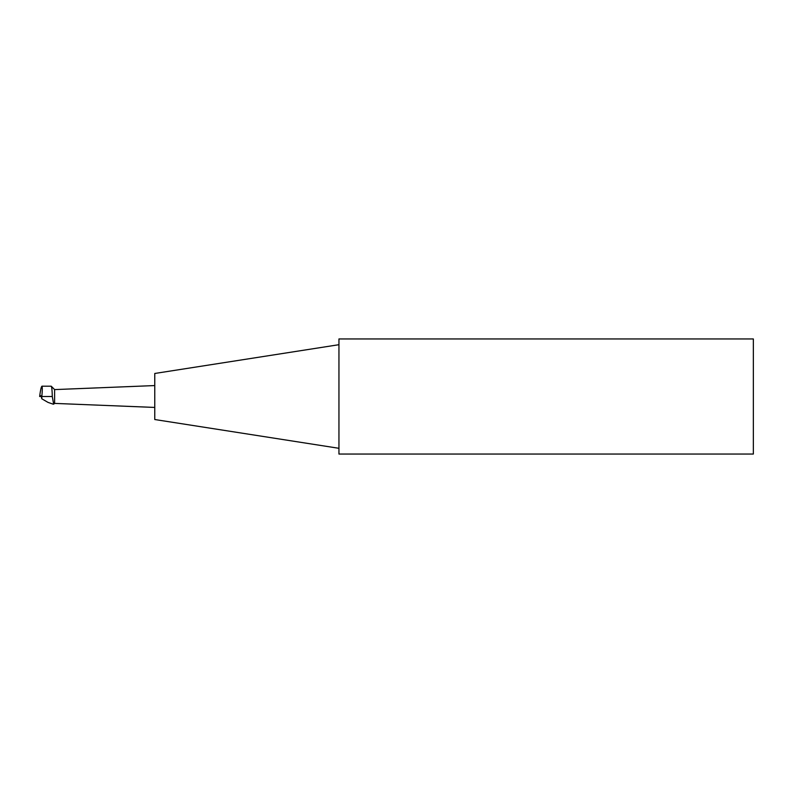 <?xml version="1.0" encoding="UTF-8"?>
<svg xmlns="http://www.w3.org/2000/svg" width="793" height="793" viewBox="0 0 793 793"><rect width="100%" height="100%" fill="white"/><g stroke="black" fill="none" stroke-linecap="round" stroke-linejoin="round"><path stroke-width="1.19" d="M154.764 407.433L54.618 403.399L54.618 389.591L51.228 386.201C51.842 387.321 52.189 390.751 52.288 396.5L53.646 404.172L54.618 403.399L54.618 389.591L154.764 385.567M41.95 386.191C42.435 387.281 42.396 390.721 41.831 396.5L40.8 395.727L39.65 396.5C40.443 390.166 41.206 386.726 41.94 386.191L51.228 386.211L41.94 386.191M41.286 396.5L41.771 398.76L41.831 396.5L52.288 396.5M41.246 396.371L39.65 396.5M41.771 398.76L47.957 402.368L53.171 404.172M338.948 344.697L154.764 373.473L154.764 419.527L338.948 448.303M338.948 338.948L338.948 454.052L753.35 454.052L753.35 338.948L338.948 338.948"/></g></svg>
